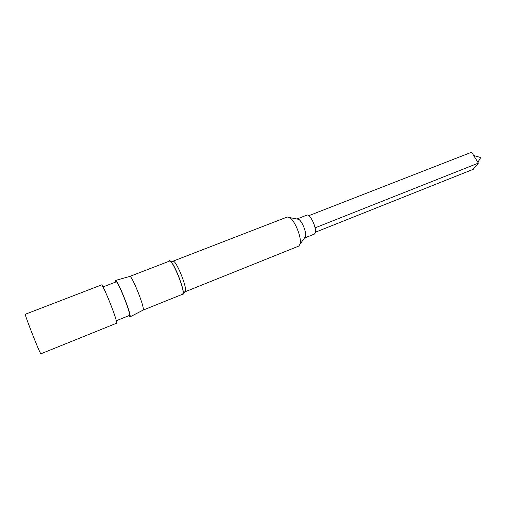 <?xml version="1.0" encoding="UTF-8"?>
<svg xmlns="http://www.w3.org/2000/svg" width="506" height="506" viewBox="0 0 506 506"><rect width="100%" height="100%" fill="white"/><g stroke="black" fill="none" stroke-linecap="round" stroke-linejoin="round"><path stroke-width="0.76" d="M116.551 323.245L116.627 322.335C116.171 316.876 102.465 283.139 101.453 284.948L25.3 314.264C24.086 313.265 37.71 348.33 40.391 353.074L40.878 353.783L116.551 323.245M116.298 320.734L129.416 315.453L129.568 314.605C129.485 309.628 117.417 280.166 116.171 281.861L102.984 286.953M143.034 310.146L143.318 309.248C143.577 304.251 131.756 275.422 129.878 276.415L129.751 276.453M128.783 315.706L130.061 316.864L130.162 315.997C130.099 310.766 117.329 279.407 115.678 280.394L115.539 282.108M143.078 310.134L182.552 294.245L183.039 293.271C184.247 287.844 172.04 258.927 169.485 261.109L129.789 276.428M184.791 291.817L185.55 290.792C186.461 286.326 177.745 264.227 174.039 261.583L172.755 261.393M181.888 294.511C182.653 295.049 183.109 294.796 183.254 293.752L183.267 293.657C184.241 288.743 174.475 263.98 170.408 261.045C169.548 260.318 169.023 260.426 168.821 261.362M185.07 291.791L298.717 246.112L300.134 244.025C301.93 238.187 294.998 220.616 289.704 217.58L287.244 217.011L173.001 261.185M304.903 237.776L305.504 236.599C306.718 232.716 302.24 221.343 298.698 219.338L289.704 217.58M304.814 237.902L314.245 234.139L315.029 233.355C317.534 229.414 310.153 213.216 306.769 215.17L296.952 218.997M308.774 215.708L471.643 152.217L478.391 163.103L473.211 169.327L315.371 232.241M478.391 163.103L315.118 227.852M143.154 310.083L130.061 316.864M305.504 236.599L300.134 244.025M174.039 261.583L170.408 261.045M185.55 290.792L183.267 293.657M129.878 276.415L115.678 280.394M477.892 162.299L480.7 157.556L473.679 155.5"/></g></svg>
